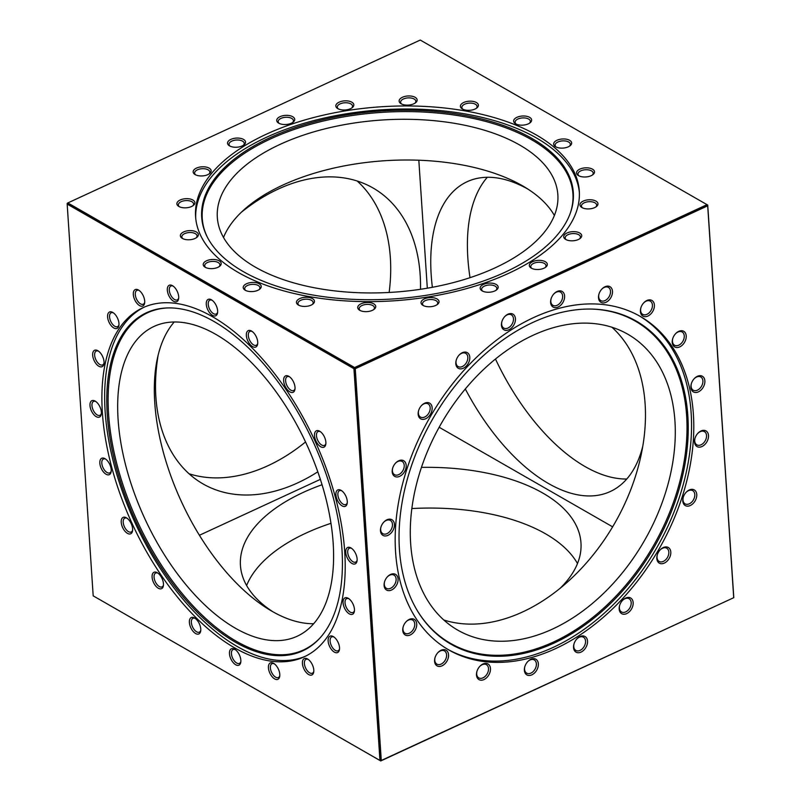 <?xml version="1.0" encoding="UTF-8"?>
<svg xmlns="http://www.w3.org/2000/svg" width="801" height="801" viewBox="0 0 801 801"><rect width="100%" height="100%" fill="white"/><g stroke="black" fill="none" stroke-linecap="round" stroke-linejoin="round"><path stroke-width="1.2" d="M354.453 609.341A9.021 4.706 -114.8 0 0 348.375 598.387A9.021 4.706 -114.8 0 0 343.068 602.813A9.021 4.706 -114.8 0 0 348.485 613.316A9.021 4.706 -114.8 0 0 354.372 611.353A9.021 4.706 -114.8 0 0 354.453 609.341M348.976 598.788A7.62 3.975 -114.8 0 0 346.643 598.657A7.62 3.975 -114.8 0 0 345.041 602.813A7.62 3.975 -114.8 0 0 348.065 610.192A7.62 3.975 -114.8 0 0 353.041 612.495A7.62 3.975 -114.8 0 0 354.453 610.632M313.792 670.026A9.021 4.706 -114.8 0 0 307.724 659.073A9.021 4.706 -114.8 0 0 302.418 663.498A9.021 4.706 -114.8 0 0 307.834 674.001A9.021 4.706 -114.8 0 0 313.722 672.029A9.021 4.706 -114.8 0 0 313.792 670.026M308.325 659.473A7.62 3.975 -114.8 0 0 305.992 659.333A7.62 3.975 -114.8 0 0 304.39 663.498A7.62 3.975 -114.8 0 0 307.414 670.868A7.62 3.975 -114.8 0 0 312.39 673.18A7.62 3.975 -114.8 0 0 313.802 671.318M240.851 660.244A9.021 4.706 -114.8 0 0 234.783 649.291A9.021 4.706 -114.8 0 0 229.476 653.716A9.021 4.706 -114.8 0 0 234.883 664.219A9.021 4.706 -114.8 0 0 240.771 662.247A9.021 4.706 -114.8 0 0 240.851 660.244M235.374 649.691A7.62 3.975 -114.8 0 0 233.051 649.551A7.62 3.975 -114.8 0 0 231.439 653.716A7.62 3.975 -114.8 0 0 234.463 661.085A7.62 3.975 -114.8 0 0 239.439 663.398A7.62 3.975 -114.8 0 0 240.851 661.536M163.464 583.729A9.021 4.706 -114.8 0 0 157.396 572.775A9.021 4.706 -114.8 0 0 152.09 577.201A9.021 4.706 -114.8 0 0 157.507 587.704A9.021 4.706 -114.8 0 0 163.394 585.741A9.021 4.706 -114.8 0 0 163.464 583.729M157.997 573.176A7.62 3.975 -114.8 0 0 155.664 573.045A7.62 3.975 -114.8 0 0 154.062 577.211A7.62 3.975 -114.8 0 0 157.086 584.58A7.62 3.975 -114.8 0 0 162.062 586.883A7.62 3.975 -114.8 0 0 163.474 585.02M111.209 469.716A9.021 4.706 -114.8 0 0 105.141 458.763A9.021 4.706 -114.8 0 0 99.835 463.188A9.021 4.706 -114.8 0 0 105.251 473.691A9.021 4.706 -114.8 0 0 111.139 471.729A9.021 4.706 -114.8 0 0 111.209 469.716M105.742 459.163A7.62 3.975 -114.8 0 0 103.409 459.033A7.62 3.975 -114.8 0 0 101.807 463.188A7.62 3.975 -114.8 0 0 104.831 470.567A7.62 3.975 -114.8 0 0 109.807 472.87A7.62 3.975 -114.8 0 0 111.219 471.008M101.367 412.145A9.021 4.706 -114.8 0 0 95.299 401.181A9.021 4.706 -114.8 0 0 89.992 405.606A9.021 4.706 -114.8 0 0 95.399 416.12A9.021 4.706 -114.8 0 0 101.286 414.147A9.021 4.706 -114.8 0 0 101.367 412.145M95.9 401.591A7.62 3.975 -114.8 0 0 93.567 401.451A7.62 3.975 -114.8 0 0 91.965 405.616A7.62 3.975 -114.8 0 0 94.989 412.986A7.62 3.975 -114.8 0 0 99.965 415.298A7.62 3.975 -114.8 0 0 101.367 413.436M104.04 361.752A9.021 4.706 -114.8 0 0 97.972 350.798A9.021 4.706 -114.8 0 0 92.666 355.223A9.021 4.706 -114.8 0 0 98.072 365.727A9.021 4.706 -114.8 0 0 103.96 363.754A9.021 4.706 -114.8 0 0 104.04 361.752M98.573 351.198A7.62 3.975 -114.8 0 0 96.24 351.058A7.62 3.975 -114.8 0 0 94.638 355.223A7.62 3.975 -114.8 0 0 97.662 362.593A7.62 3.975 -114.8 0 0 102.638 364.906A7.62 3.975 -114.8 0 0 104.04 363.043M118.969 323.474A9.021 4.706 -114.8 0 0 112.901 312.52A9.021 4.706 -114.8 0 0 107.594 316.946A9.021 4.706 -114.8 0 0 113.001 327.449A9.021 4.706 -114.8 0 0 118.888 325.486A9.021 4.706 -114.8 0 0 118.969 323.474M113.502 312.921A7.62 3.975 -114.8 0 0 111.169 312.79A7.62 3.975 -114.8 0 0 109.567 316.956A7.62 3.975 -114.8 0 0 112.591 324.325A7.62 3.975 -114.8 0 0 117.567 326.628A7.62 3.975 -114.8 0 0 118.969 324.765M144.691 301.066A9.021 4.706 -114.8 0 0 138.623 290.112A9.021 4.706 -114.8 0 0 133.316 294.538A9.021 4.706 -114.8 0 0 138.723 305.041A9.021 4.706 -114.8 0 0 144.621 303.078A9.021 4.706 -114.8 0 0 144.691 301.066M139.224 290.513A7.62 3.975 -114.8 0 0 136.891 290.383A7.62 3.975 -114.8 0 0 135.289 294.538A7.62 3.975 -114.8 0 0 138.313 301.917A7.62 3.975 -114.8 0 0 143.289 304.22A7.62 3.975 -114.8 0 0 144.701 302.357M178.693 296.71A9.021 4.706 -114.8 0 0 172.626 285.757A9.021 4.706 -114.8 0 0 167.319 290.182A9.021 4.706 -114.8 0 0 172.726 300.695A9.021 4.706 -114.8 0 0 178.613 298.723A9.021 4.706 -114.8 0 0 178.693 296.71M173.226 286.167A7.62 3.975 -114.8 0 0 170.893 286.027A7.62 3.975 -114.8 0 0 169.281 290.192A7.62 3.975 -114.8 0 0 172.315 297.561A7.62 3.975 -114.8 0 0 177.291 299.864A7.62 3.975 -114.8 0 0 178.693 298.002M217.642 310.848A9.021 4.706 -114.8 0 0 211.574 299.894A9.021 4.706 -114.8 0 0 206.268 304.32A9.021 4.706 -114.8 0 0 211.674 314.823A9.021 4.706 -114.8 0 0 217.562 312.861A9.021 4.706 -114.8 0 0 217.642 310.848M212.175 300.295A7.62 3.975 -114.8 0 0 209.842 300.165A7.62 3.975 -114.8 0 0 208.23 304.32A7.62 3.975 -114.8 0 0 211.264 311.699A7.62 3.975 -114.8 0 0 216.24 314.002A7.62 3.975 -114.8 0 0 217.642 312.14M257.722 342.077A9.021 4.706 -114.8 0 0 251.654 331.123A9.021 4.706 -114.8 0 0 246.348 335.549A9.021 4.706 -114.8 0 0 251.764 346.062A9.021 4.706 -114.8 0 0 257.652 344.09A9.021 4.706 -114.8 0 0 257.722 342.077M252.255 331.534A7.62 3.975 -114.8 0 0 249.922 331.394A7.62 3.975 -114.8 0 0 248.32 335.559A7.62 3.975 -114.8 0 0 251.344 342.928A7.62 3.975 -114.8 0 0 256.32 345.231A7.62 3.975 -114.8 0 0 257.732 343.369M295.018 387.354A9.021 4.706 -114.8 0 0 288.951 376.4A9.021 4.706 -114.8 0 0 283.644 380.825A9.021 4.706 -114.8 0 0 289.051 391.339A9.021 4.706 -114.8 0 0 294.948 389.366A9.021 4.706 -114.8 0 0 295.018 387.354M289.551 376.81A7.62 3.975 -114.8 0 0 287.219 376.67A7.62 3.975 -114.8 0 0 285.617 380.835A7.62 3.975 -114.8 0 0 288.64 388.205A7.62 3.975 -114.8 0 0 293.617 390.518A7.62 3.975 -114.8 0 0 295.028 388.645M325.877 442.242A9.021 4.706 -114.8 0 0 319.809 431.288A9.021 4.706 -114.8 0 0 314.503 435.714A9.021 4.706 -114.8 0 0 319.909 446.227A9.021 4.706 -114.8 0 0 325.797 444.255A9.021 4.706 -114.8 0 0 325.877 442.242M320.41 431.699A7.62 3.975 -114.8 0 0 318.077 431.559A7.62 3.975 -114.8 0 0 316.475 435.724A7.62 3.975 -114.8 0 0 319.499 443.093A7.62 3.975 -114.8 0 0 324.475 445.396A7.62 3.975 -114.8 0 0 325.887 443.534M347.274 501.376A9.021 4.706 -114.8 0 0 341.206 490.422A9.021 4.706 -114.8 0 0 335.899 494.848A9.021 4.706 -114.8 0 0 341.316 505.351A9.021 4.706 -114.8 0 0 347.203 503.378A9.021 4.706 -114.8 0 0 347.274 501.376M341.807 490.823A7.62 3.975 -114.8 0 0 339.474 490.683A7.62 3.975 -114.8 0 0 337.872 494.848A7.62 3.975 -114.8 0 0 340.896 502.217A7.62 3.975 -114.8 0 0 345.872 504.53A7.62 3.975 -114.8 0 0 347.284 502.668M357.116 558.948A9.021 4.706 -114.8 0 0 351.048 547.994A9.021 4.706 -114.8 0 0 345.742 552.42A9.021 4.706 -114.8 0 0 351.158 562.923A9.021 4.706 -114.8 0 0 357.046 560.96A9.021 4.706 -114.8 0 0 357.116 558.948M351.649 548.395A7.62 3.975 -114.8 0 0 349.316 548.264A7.62 3.975 -114.8 0 0 347.714 552.43A7.62 3.975 -114.8 0 0 350.738 559.799A7.62 3.975 -114.8 0 0 355.714 562.102A7.62 3.975 -114.8 0 0 357.126 560.239M144.27 307.123A192.28 100.325 -114.8 0 0 105.141 411.454A192.28 100.325 -114.8 0 0 180.585 596.304A192.28 100.325 -114.8 0 0 305.592 656.169M344.72 551.829A192.28 100.325 -114.8 0 0 268.425 365.957A192.28 100.325 -114.8 0 0 142.888 307.734A192.28 100.325 -114.8 0 0 102.388 412.725A192.28 100.325 -114.8 0 0 178.693 598.607A192.28 100.325 -114.8 0 0 304.23 656.82A192.28 100.325 -114.8 0 0 344.72 551.829M132.606 528.84A9.021 4.706 -114.8 0 0 126.538 517.887A9.021 4.706 -114.8 0 0 121.231 522.312A9.021 4.706 -114.8 0 0 126.648 532.825A9.021 4.706 -114.8 0 0 132.535 530.853A9.021 4.706 -114.8 0 0 132.606 528.84M127.139 518.287A7.62 3.975 -114.8 0 0 124.806 518.157A7.62 3.975 -114.8 0 0 123.204 522.322A7.62 3.975 -114.8 0 0 126.228 529.691A7.62 3.975 -114.8 0 0 131.204 531.994A7.62 3.975 -114.8 0 0 132.616 530.132M200.761 629.005A9.021 4.706 -114.8 0 0 194.693 618.052A9.021 4.706 -114.8 0 0 189.386 622.477A9.021 4.706 -114.8 0 0 194.803 632.99A9.021 4.706 -114.8 0 0 200.691 631.018A9.021 4.706 -114.8 0 0 200.761 629.005M195.294 618.452A7.62 3.975 -114.8 0 0 192.961 618.322A7.62 3.975 -114.8 0 0 191.359 622.487A7.62 3.975 -114.8 0 0 194.383 629.856A7.62 3.975 -114.8 0 0 199.359 632.159A7.62 3.975 -114.8 0 0 200.771 630.297M279.799 674.372A9.021 4.706 -114.8 0 0 273.732 663.418A9.021 4.706 -114.8 0 0 268.425 667.844A9.021 4.706 -114.8 0 0 273.832 678.357A9.021 4.706 -114.8 0 0 279.719 676.384A9.021 4.706 -114.8 0 0 279.799 674.372M274.322 663.819A7.62 3.975 -114.8 0 0 272 663.689A7.62 3.975 -114.8 0 0 270.388 667.854A7.62 3.975 -114.8 0 0 273.411 675.223A7.62 3.975 -114.8 0 0 278.388 677.526A7.62 3.975 -114.8 0 0 279.799 675.664M339.514 647.619A9.021 4.706 -114.8 0 0 333.446 636.665A9.021 4.706 -114.8 0 0 328.14 641.09A9.021 4.706 -114.8 0 0 333.556 651.593A9.021 4.706 -114.8 0 0 339.444 649.621A9.021 4.706 -114.8 0 0 339.514 647.619M334.047 637.065A7.62 3.975 -114.8 0 0 331.714 636.925A7.62 3.975 -114.8 0 0 330.112 641.09A7.62 3.975 -114.8 0 0 333.136 648.46A7.62 3.975 -114.8 0 0 338.112 650.772A7.62 3.975 -114.8 0 0 339.524 648.91M341.947 549.166A186.232 97.171 65.2 0 1 320.4 637.526A186.232 97.171 65.2 0 1 193.682 608.59A186.232 97.171 65.2 0 1 107.244 414.437A186.232 97.171 65.2 0 1 168.06 307.914A186.232 97.171 65.2 0 1 341.947 549.166M168.661 307.904A185.742 96.911 -114.8 0 0 108.596 414.137A185.742 96.911 -114.8 0 0 194.483 607.438A185.742 96.911 -114.8 0 0 320.8 637.075M333.166 543.038A170.643 89.041 -114.8 0 0 265.461 378.082A170.643 89.041 -114.8 0 0 154.052 326.418A170.643 89.041 -114.8 0 0 118.107 419.594A170.643 89.041 -114.8 0 0 185.822 584.55A170.643 89.041 -114.8 0 0 297.231 636.214A170.643 89.041 -114.8 0 0 333.166 543.038M313.692 623.719A170.643 89.041 65.2 0 1 154.753 402.663A170.643 89.041 65.2 0 1 174.228 321.982M67.164 204.085L353.932 368.7L379.954 760.469L93.186 595.854L67.164 204.085L67.204 203.334L354.573 368.3L380.645 760.88L379.954 760.469M353.932 368.7L354.613 367.549L67.845 202.933L420.255 40.05L707.023 204.666L354.613 367.549M93.186 595.854L380.745 760.95L733.796 597.666L707.724 205.076L354.573 368.3L67.204 203.334L67.845 202.933M357.156 180.986A170.643 117.246 -60.1 0 1 387.203 235.524A170.643 117.246 -60.1 0 1 389.146 292.455M420.495 289.281A170.643 117.246 119.9 0 0 417.011 252.635A170.643 117.246 119.9 0 0 372.976 187.945A170.643 117.246 119.9 0 0 241.241 212.355M158.157 355.053A170.643 117.246 119.9 0 0 159.039 419.243A170.643 117.246 119.9 0 0 203.074 483.934A170.643 117.246 119.9 0 0 317.807 471.819M427.313 288.19L418.823 160.23L427.313 288.19M199.409 535.268L320.37 479.358L199.409 535.268M305.531 441.972A170.643 117.246 -60.1 0 1 189.086 473.771M434.553 305.902A9.021 4.566 -3.8 0 0 437.506 304.36A9.021 4.566 -3.8 0 0 436.615 298.723A9.021 4.566 -3.8 0 0 425.511 298.443A9.021 4.566 -3.8 0 0 422.908 305.331A9.021 4.566 -3.8 0 0 434.553 305.902M436.895 304.801A7.62 3.855 -3.8 0 0 437.716 302.878A7.62 3.855 -3.8 0 0 426.292 300.235A7.62 3.855 -3.8 0 0 422.507 303.889A7.62 3.855 -3.8 0 0 423.569 305.682M309.997 305.571A9.021 4.566 -3.8 0 0 312.941 304.02A9.021 4.566 -3.8 0 0 312.05 298.393A9.021 4.566 -3.8 0 0 300.946 298.102A9.021 4.566 -3.8 0 0 298.352 304.991A9.021 4.566 -3.8 0 0 309.997 305.571M312.33 304.46A7.62 3.855 -3.8 0 0 313.161 302.538A7.62 3.855 -3.8 0 0 301.727 299.894A7.62 3.855 -3.8 0 0 297.942 303.549A7.62 3.855 -3.8 0 0 299.013 305.341M216.741 267.784A9.021 4.566 -3.8 0 0 219.694 266.232A9.021 4.566 -3.8 0 0 218.793 260.605A9.021 4.566 -3.8 0 0 207.689 260.325A9.021 4.566 -3.8 0 0 205.096 267.204A9.021 4.566 -3.8 0 0 216.741 267.784M219.084 266.673A7.62 3.855 -3.8 0 0 219.905 264.751A7.62 3.855 -3.8 0 0 208.48 262.107A7.62 3.855 -3.8 0 0 204.686 265.762A7.62 3.855 -3.8 0 0 205.757 267.554M190.418 206.978A9.021 4.566 -3.8 0 0 193.361 205.436A9.021 4.566 -3.8 0 0 192.47 199.799A9.021 4.566 -3.8 0 0 181.366 199.519A9.021 4.566 -3.8 0 0 178.773 206.408A9.021 4.566 -3.8 0 0 190.418 206.978M192.761 205.877A7.62 3.855 -3.8 0 0 193.582 203.955A7.62 3.855 -3.8 0 0 182.147 201.301A7.62 3.855 -3.8 0 0 178.363 204.966A7.62 3.855 -3.8 0 0 179.434 206.758M241.071 146.393A9.021 4.566 -3.8 0 0 244.025 144.841A9.021 4.566 -3.8 0 0 243.134 139.214A9.021 4.566 -3.8 0 0 232.03 138.923A9.021 4.566 -3.8 0 0 229.426 145.812A9.021 4.566 -3.8 0 0 241.071 146.393M243.414 145.281A7.62 3.855 -3.8 0 0 244.235 143.359A7.62 3.855 -3.8 0 0 232.811 140.716A7.62 3.855 -3.8 0 0 229.026 144.37A7.62 3.855 -3.8 0 0 230.087 146.162M290.242 123.664A9.021 4.566 -3.8 0 0 293.186 122.122A9.021 4.566 -3.8 0 0 292.295 116.485A9.021 4.566 -3.8 0 0 281.191 116.205A9.021 4.566 -3.8 0 0 278.598 123.084A9.021 4.566 -3.8 0 0 290.242 123.664M292.575 122.553A7.62 3.855 -3.8 0 0 293.406 120.631A7.62 3.855 -3.8 0 0 281.972 117.987A7.62 3.855 -3.8 0 0 278.187 121.642A7.62 3.855 -3.8 0 0 279.259 123.444M349.366 109.146A9.021 4.566 -3.8 0 0 352.31 107.604A9.021 4.566 -3.8 0 0 351.419 101.967A9.021 4.566 -3.8 0 0 340.315 101.687A9.021 4.566 -3.8 0 0 337.722 108.576A9.021 4.566 -3.8 0 0 349.366 109.146M351.699 108.045A7.62 3.855 -3.8 0 0 352.53 106.122A7.62 3.855 -3.8 0 0 341.096 103.479A7.62 3.855 -3.8 0 0 337.311 107.134A7.62 3.855 -3.8 0 0 338.382 108.926M412.655 104.26A9.021 4.566 -3.8 0 0 415.609 102.718A9.021 4.566 -3.8 0 0 414.718 97.091A9.021 4.566 -3.8 0 0 403.614 96.801A9.021 4.566 -3.8 0 0 401.011 103.689A9.021 4.566 -3.8 0 0 412.655 104.26M414.998 103.159A7.62 3.855 -3.8 0 0 415.819 101.236A7.62 3.855 -3.8 0 0 404.395 98.593A7.62 3.855 -3.8 0 0 400.61 102.248A7.62 3.855 -3.8 0 0 401.671 104.04M473.922 109.487A9.021 4.566 -3.8 0 0 476.875 107.945A9.021 4.566 -3.8 0 0 475.984 102.308A9.021 4.566 -3.8 0 0 464.88 102.027A9.021 4.566 -3.8 0 0 462.277 108.906A9.021 4.566 -3.8 0 0 473.922 109.487M476.265 108.375A7.62 3.855 -3.8 0 0 477.086 106.463A7.62 3.855 -3.8 0 0 465.661 103.81A7.62 3.855 -3.8 0 0 461.877 107.464A7.62 3.855 -3.8 0 0 462.938 109.266M527.168 124.305A9.021 4.566 -3.8 0 0 530.122 122.763A9.021 4.566 -3.8 0 0 529.221 117.126A9.021 4.566 -3.8 0 0 518.117 116.846A9.021 4.566 -3.8 0 0 515.524 123.734A9.021 4.566 -3.8 0 0 527.168 124.305M529.511 123.204A7.62 3.855 -3.8 0 0 530.332 121.281A7.62 3.855 -3.8 0 0 518.898 118.628A7.62 3.855 -3.8 0 0 515.113 122.293A7.62 3.855 -3.8 0 0 516.184 124.085M567.178 147.274A9.021 4.566 -3.8 0 0 570.122 145.732A9.021 4.566 -3.8 0 0 569.231 140.095A9.021 4.566 -3.8 0 0 558.127 139.815A9.021 4.566 -3.8 0 0 555.534 146.693A9.021 4.566 -3.8 0 0 567.178 147.274M569.521 146.162A7.62 3.855 -3.8 0 0 570.342 144.24A7.62 3.855 -3.8 0 0 558.908 141.597A7.62 3.855 -3.8 0 0 555.123 145.251A7.62 3.855 -3.8 0 0 556.194 147.054M590.037 176.14A9.021 4.566 -3.8 0 0 592.98 174.588A9.021 4.566 -3.8 0 0 592.089 168.961A9.021 4.566 -3.8 0 0 580.985 168.681A9.021 4.566 -3.8 0 0 578.392 175.559A9.021 4.566 -3.8 0 0 590.037 176.14M592.37 175.029A7.62 3.855 -3.8 0 0 593.201 173.106A7.62 3.855 -3.8 0 0 581.766 170.463A7.62 3.855 -3.8 0 0 577.982 174.117A7.62 3.855 -3.8 0 0 579.053 175.91M593.501 208.07A9.021 4.566 -3.8 0 0 596.455 206.528A9.021 4.566 -3.8 0 0 595.554 200.901A9.021 4.566 -3.8 0 0 584.45 200.61A9.021 4.566 -3.8 0 0 581.856 207.499A9.021 4.566 -3.8 0 0 593.501 208.07M595.844 206.968A7.62 3.855 -3.8 0 0 596.665 205.046A7.62 3.855 -3.8 0 0 585.241 202.403A7.62 3.855 -3.8 0 0 581.446 206.057A7.62 3.855 -3.8 0 0 582.517 207.849M577.241 239.96A9.021 4.566 -3.8 0 0 580.194 238.408A9.021 4.566 -3.8 0 0 579.293 232.781A9.021 4.566 -3.8 0 0 568.189 232.5A9.021 4.566 -3.8 0 0 565.596 239.379A9.021 4.566 -3.8 0 0 577.241 239.96M579.584 238.848A7.62 3.855 -3.8 0 0 580.405 236.926A7.62 3.855 -3.8 0 0 568.98 234.282A7.62 3.855 -3.8 0 0 565.186 237.937A7.62 3.855 -3.8 0 0 566.257 239.739M542.848 268.665A9.021 4.566 -3.8 0 0 545.791 267.123A9.021 4.566 -3.8 0 0 544.9 261.486A9.021 4.566 -3.8 0 0 533.796 261.206A9.021 4.566 -3.8 0 0 531.203 268.085A9.021 4.566 -3.8 0 0 542.848 268.665M545.181 267.554A7.62 3.855 -3.8 0 0 546.012 265.642A7.62 3.855 -3.8 0 0 534.577 262.988A7.62 3.855 -3.8 0 0 530.793 266.643A7.62 3.855 -3.8 0 0 531.864 268.445M493.676 291.394A9.021 4.566 -3.8 0 0 496.63 289.842A9.021 4.566 -3.8 0 0 495.739 284.215A9.021 4.566 -3.8 0 0 484.635 283.934A9.021 4.566 -3.8 0 0 482.032 290.813A9.021 4.566 -3.8 0 0 493.676 291.394M496.019 290.282A7.62 3.855 -3.8 0 0 496.84 288.36A7.62 3.855 -3.8 0 0 485.416 285.717A7.62 3.855 -3.8 0 0 481.631 289.371A7.62 3.855 -3.8 0 0 482.693 291.163M579.373 192.58A192.28 97.221 -3.8 0 0 291.254 127.389A192.28 97.221 -3.8 0 0 195.704 218.062M483.814 283.254A192.28 97.221 -3.8 0 0 579.293 191.059A192.28 97.221 -3.8 0 0 291.053 124.335A192.28 97.221 -3.8 0 0 195.574 216.54A192.28 97.221 -3.8 0 0 483.814 283.254M206.678 175.099A9.021 4.566 -3.8 0 0 209.622 173.547A9.021 4.566 -3.8 0 0 208.731 167.92A9.021 4.566 -3.8 0 0 197.627 167.639A9.021 4.566 -3.8 0 0 195.033 174.518A9.021 4.566 -3.8 0 0 206.678 175.099M209.021 173.987A7.62 3.855 -3.8 0 0 209.842 172.065A7.62 3.855 -3.8 0 0 198.408 169.422A7.62 3.855 -3.8 0 0 194.623 173.076A7.62 3.855 -3.8 0 0 195.694 174.878M193.882 238.918A9.021 4.566 -3.8 0 0 196.836 237.366A9.021 4.566 -3.8 0 0 195.945 231.739A9.021 4.566 -3.8 0 0 184.841 231.459A9.021 4.566 -3.8 0 0 182.238 238.338A9.021 4.566 -3.8 0 0 193.882 238.918M196.225 237.807A7.62 3.855 -3.8 0 0 197.046 235.884A7.62 3.855 -3.8 0 0 185.622 233.241A7.62 3.855 -3.8 0 0 181.837 236.896A7.62 3.855 -3.8 0 0 182.898 238.698M256.751 290.743A9.021 4.566 -3.8 0 0 259.704 289.201A9.021 4.566 -3.8 0 0 258.803 283.574A9.021 4.566 -3.8 0 0 247.699 283.284A9.021 4.566 -3.8 0 0 245.106 290.172A9.021 4.566 -3.8 0 0 256.751 290.743M259.093 289.642A7.62 3.855 -3.8 0 0 259.914 287.719A7.62 3.855 -3.8 0 0 248.48 285.076A7.62 3.855 -3.8 0 0 244.695 288.73A7.62 3.855 -3.8 0 0 245.767 290.523M371.264 310.788A9.021 4.566 -3.8 0 0 374.207 309.246A9.021 4.566 -3.8 0 0 373.316 303.609A9.021 4.566 -3.8 0 0 362.212 303.329A9.021 4.566 -3.8 0 0 359.619 310.217A9.021 4.566 -3.8 0 0 371.264 310.788M373.596 309.687A7.62 3.855 -3.8 0 0 374.427 307.764A7.62 3.855 -3.8 0 0 362.993 305.111A7.62 3.855 -3.8 0 0 359.208 308.775A7.62 3.855 -3.8 0 0 360.28 310.568M480.86 281.912A186.232 94.168 176.2 0 1 207.299 237.056A186.232 94.168 176.2 0 1 294.167 128A186.232 94.168 176.2 0 1 494.497 122.533A186.232 94.168 176.2 0 1 570.382 212.936A186.232 94.168 176.2 0 1 480.86 281.912M570.182 213.507A185.742 93.917 -3.8 0 0 493.837 123.765A185.742 93.917 -3.8 0 0 294.488 129.351A185.742 93.917 -3.8 0 0 207.579 237.597M473.121 276.635A170.643 86.288 -3.8 0 0 557.856 194.803A170.643 86.288 -3.8 0 0 302.057 135.599A170.643 86.288 -3.8 0 0 217.321 217.421A170.643 86.288 -3.8 0 0 473.121 276.635M223.509 237.466A170.643 86.288 176.2 0 1 304.76 176.32A170.643 86.288 176.2 0 1 554.382 215.489M707.023 204.666L707.724 205.076L733.796 597.666L381.286 760.479L355.264 368.71L707.683 205.827L733.706 597.596M355.264 368.71L354.573 368.3L707.724 205.076L733.796 597.666L380.645 760.88L733.796 597.666M246.618 585.511A170.643 86.288 176.2 0 1 286.538 543.478A170.643 86.288 176.2 0 1 330.973 523.323M322.062 484.735A170.643 86.288 -3.8 0 0 283.824 502.748A170.643 86.288 -3.8 0 0 240.44 565.466A170.643 86.288 -3.8 0 0 272.871 611.764M380.745 760.95L354.573 368.3M612.655 526.858L439.158 427.263L612.655 526.858M559.759 588.645A170.643 86.288 -3.8 0 0 580.975 542.848A170.643 86.288 -3.8 0 0 421.456 467.373M411.854 508.545A170.643 86.288 176.2 0 1 577.491 563.534M470.027 277.677A170.643 89.041 65.2 0 1 467.834 257.962A170.643 89.041 65.2 0 1 487.308 177.281M528.129 189.236A170.643 89.041 -114.8 0 0 467.133 181.717A170.643 89.041 -114.8 0 0 431.188 274.893A170.643 89.041 -114.8 0 0 432.37 287.289M465.311 388.976A170.643 89.041 -114.8 0 0 610.312 491.514A170.643 89.041 -114.8 0 0 642.843 445.947M626.772 479.018A170.643 89.041 65.2 0 1 495.469 359.028M696.76 495.769A9.021 6.198 119.9 0 0 693.466 489.561A9.021 6.198 119.9 0 0 686.147 492.285A9.021 6.198 119.9 0 0 683.223 497.371A9.021 6.198 119.9 0 0 682.792 499.724A9.021 6.198 119.9 0 0 689.19 505.922A9.021 6.198 119.9 0 0 696.76 495.769M683.293 497.141A7.62 5.237 119.9 0 0 682.993 498.913A7.62 5.237 119.9 0 0 685.095 503.849A7.62 5.237 119.9 0 0 691.173 502.607A7.62 5.237 119.9 0 0 694.787 495.569A7.62 5.237 119.9 0 0 692.685 490.633A7.62 5.237 119.9 0 0 685.986 492.465M633.15 603.854A9.021 6.198 119.9 0 0 629.866 597.646A9.021 6.198 119.9 0 0 622.547 600.37A9.021 6.198 119.9 0 0 619.624 605.456A9.021 6.198 119.9 0 0 619.183 607.809A9.021 6.198 119.9 0 0 625.581 614.017A9.021 6.198 119.9 0 0 633.15 603.854M619.694 605.226A7.62 5.237 119.9 0 0 619.383 606.998A7.62 5.237 119.9 0 0 621.486 611.934A7.62 5.237 119.9 0 0 627.563 610.692A7.62 5.237 119.9 0 0 631.188 603.654A7.62 5.237 119.9 0 0 629.075 598.717A7.62 5.237 119.9 0 0 622.377 600.55M538.342 665.08A9.021 6.198 119.9 0 0 535.058 658.873A9.021 6.198 119.9 0 0 527.739 661.596A9.021 6.198 119.9 0 0 524.815 666.682A9.021 6.198 119.9 0 0 524.375 669.035A9.021 6.198 119.9 0 0 530.783 675.243A9.021 6.198 119.9 0 0 538.342 665.08M524.885 666.452A7.62 5.237 119.9 0 0 524.575 668.224A7.62 5.237 119.9 0 0 526.688 673.16A7.62 5.237 119.9 0 0 532.765 671.919A7.62 5.237 119.9 0 0 536.38 664.88A7.62 5.237 119.9 0 0 534.277 659.944A7.62 5.237 119.9 0 0 527.569 661.776M448.55 656.059A9.021 6.198 119.9 0 0 445.266 649.851A9.021 6.198 119.9 0 0 437.947 652.575A9.021 6.198 119.9 0 0 435.023 657.661A9.021 6.198 119.9 0 0 434.583 660.014A9.021 6.198 119.9 0 0 440.991 666.222A9.021 6.198 119.9 0 0 448.55 656.059M435.093 657.431A7.62 5.237 119.9 0 0 434.783 659.203A7.62 5.237 119.9 0 0 436.895 664.139A7.62 5.237 119.9 0 0 442.973 662.898A7.62 5.237 119.9 0 0 446.588 655.859A7.62 5.237 119.9 0 0 444.485 650.923A7.62 5.237 119.9 0 0 437.777 652.755M398.067 580.244A9.021 6.198 119.9 0 0 394.783 574.037A9.021 6.198 119.9 0 0 387.464 576.75A9.021 6.198 119.9 0 0 384.54 581.846A9.021 6.198 119.9 0 0 384.1 584.189A9.021 6.198 119.9 0 0 390.508 590.397A9.021 6.198 119.9 0 0 398.067 580.244M384.61 581.606A7.62 5.237 119.9 0 0 384.3 583.378A7.62 5.237 119.9 0 0 386.412 588.324A7.62 5.237 119.9 0 0 392.49 587.073A7.62 5.237 119.9 0 0 396.105 580.044A7.62 5.237 119.9 0 0 394.002 575.098A7.62 5.237 119.9 0 0 387.294 576.93M394.442 525.586A9.021 6.198 119.9 0 0 391.148 519.378A9.021 6.198 119.9 0 0 383.829 522.092A9.021 6.198 119.9 0 0 380.906 527.188A9.021 6.198 119.9 0 0 380.475 529.531A9.021 6.198 119.9 0 0 386.873 535.739A9.021 6.198 119.9 0 0 394.442 525.586M380.986 526.948A7.62 5.237 119.9 0 0 380.675 528.72A7.62 5.237 119.9 0 0 382.778 533.666A7.62 5.237 119.9 0 0 388.855 532.415A7.62 5.237 119.9 0 0 392.47 525.386A7.62 5.237 119.9 0 0 390.367 520.44A7.62 5.237 119.9 0 0 383.669 522.272M406.177 466.582A9.021 6.198 119.9 0 0 402.893 460.375A9.021 6.198 119.9 0 0 395.574 463.088A9.021 6.198 119.9 0 0 392.65 468.185A9.021 6.198 119.9 0 0 392.21 470.527A9.021 6.198 119.9 0 0 398.618 476.735A9.021 6.198 119.9 0 0 406.177 466.582M392.72 467.944A7.62 5.237 119.9 0 0 392.41 469.716A7.62 5.237 119.9 0 0 394.523 474.663A7.62 5.237 119.9 0 0 400.6 473.411A7.62 5.237 119.9 0 0 404.215 466.382A7.62 5.237 119.9 0 0 402.112 461.436A7.62 5.237 119.9 0 0 395.404 463.268M432.139 409.001A9.021 6.198 119.9 0 0 428.855 402.793A9.021 6.198 119.9 0 0 421.536 405.516A9.021 6.198 119.9 0 0 418.613 410.603A9.021 6.198 119.9 0 0 418.172 412.956A9.021 6.198 119.9 0 0 424.58 419.163A9.021 6.198 119.9 0 0 432.139 409.001M418.683 410.372A7.62 5.237 119.9 0 0 418.372 412.145A7.62 5.237 119.9 0 0 420.485 417.081A7.62 5.237 119.9 0 0 426.563 415.839A7.62 5.237 119.9 0 0 430.177 408.8A7.62 5.237 119.9 0 0 428.074 403.864A7.62 5.237 119.9 0 0 421.366 405.696M469.786 358.498A9.021 6.198 119.9 0 0 466.492 352.29A9.021 6.198 119.9 0 0 459.173 355.003A9.021 6.198 119.9 0 0 456.26 360.1A9.021 6.198 119.9 0 0 455.819 362.442A9.021 6.198 119.9 0 0 462.217 368.65A9.021 6.198 119.9 0 0 469.786 358.498M456.33 359.859A7.62 5.237 119.9 0 0 456.019 361.631A7.62 5.237 119.9 0 0 458.122 366.578A7.62 5.237 119.9 0 0 464.2 365.326A7.62 5.237 119.9 0 0 467.814 358.297A7.62 5.237 119.9 0 0 465.711 353.351A7.62 5.237 119.9 0 0 459.013 355.183M515.423 319.989A9.021 6.198 119.9 0 0 512.139 313.782A9.021 6.198 119.9 0 0 504.82 316.505A9.021 6.198 119.9 0 0 501.897 321.591A9.021 6.198 119.9 0 0 501.456 323.944A9.021 6.198 119.9 0 0 507.854 330.142A9.021 6.198 119.9 0 0 515.423 319.989M501.967 321.361A7.62 5.237 119.9 0 0 501.656 323.133A7.62 5.237 119.9 0 0 503.759 328.07A7.62 5.237 119.9 0 0 509.837 326.818A7.62 5.237 119.9 0 0 513.461 319.789A7.62 5.237 119.9 0 0 511.358 314.853A7.62 5.237 119.9 0 0 504.65 316.685M564.595 297.271A9.021 6.198 119.9 0 0 561.301 291.063A9.021 6.198 119.9 0 0 553.982 293.777A9.021 6.198 119.9 0 0 551.058 298.873A9.021 6.198 119.9 0 0 550.627 301.216A9.021 6.198 119.9 0 0 557.025 307.424A9.021 6.198 119.9 0 0 564.595 297.271M551.128 298.633A7.62 5.237 119.9 0 0 550.828 300.405A7.62 5.237 119.9 0 0 552.93 305.351A7.62 5.237 119.9 0 0 559.008 304.1A7.62 5.237 119.9 0 0 562.622 297.071A7.62 5.237 119.9 0 0 560.52 292.125A7.62 5.237 119.9 0 0 553.821 293.957M612.475 292.545A9.021 6.198 119.9 0 0 609.181 286.337A9.021 6.198 119.9 0 0 601.861 289.061A9.021 6.198 119.9 0 0 598.948 294.147A9.021 6.198 119.9 0 0 598.507 296.5A9.021 6.198 119.9 0 0 604.905 302.698A9.021 6.198 119.9 0 0 612.475 292.545M599.018 293.917A7.62 5.237 119.9 0 0 598.707 295.679A7.62 5.237 119.9 0 0 600.81 300.625A7.62 5.237 119.9 0 0 606.888 299.374A7.62 5.237 119.9 0 0 610.502 292.345A7.62 5.237 119.9 0 0 608.4 287.399A7.62 5.237 119.9 0 0 601.701 289.241M654.387 306.292A9.021 6.198 119.9 0 0 651.093 300.085A9.021 6.198 119.9 0 0 643.774 302.798A9.021 6.198 119.9 0 0 640.85 307.894A9.021 6.198 119.9 0 0 640.42 310.237A9.021 6.198 119.9 0 0 646.818 316.445A9.021 6.198 119.9 0 0 654.387 306.292M640.93 307.654A7.62 5.237 119.9 0 0 640.62 309.426A7.62 5.237 119.9 0 0 642.722 314.372A7.62 5.237 119.9 0 0 648.8 313.121A7.62 5.237 119.9 0 0 652.414 306.092A7.62 5.237 119.9 0 0 650.312 301.146A7.62 5.237 119.9 0 0 643.614 302.978M686.217 337.151A9.021 6.198 119.9 0 0 682.933 330.943A9.021 6.198 119.9 0 0 675.613 333.657A9.021 6.198 119.9 0 0 672.69 338.753A9.021 6.198 119.9 0 0 672.249 341.106A9.021 6.198 119.9 0 0 678.657 347.304A9.021 6.198 119.9 0 0 686.217 337.151M672.76 338.523A7.62 5.237 119.9 0 0 672.45 340.285A7.62 5.237 119.9 0 0 674.562 345.231A7.62 5.237 119.9 0 0 680.64 343.979A7.62 5.237 119.9 0 0 684.254 336.951A7.62 5.237 119.9 0 0 682.152 332.004A7.62 5.237 119.9 0 0 675.443 333.837M704.87 382.107A9.021 6.198 119.9 0 0 701.576 375.899A9.021 6.198 119.9 0 0 694.257 378.623A9.021 6.198 119.9 0 0 691.333 383.709A9.021 6.198 119.9 0 0 690.903 386.062A9.021 6.198 119.9 0 0 697.301 392.27A9.021 6.198 119.9 0 0 704.87 382.107M691.403 383.479A7.62 5.237 119.9 0 0 691.103 385.251A7.62 5.237 119.9 0 0 693.205 390.187A7.62 5.237 119.9 0 0 699.283 388.946A7.62 5.237 119.9 0 0 702.898 381.907A7.62 5.237 119.9 0 0 700.795 376.971A7.62 5.237 119.9 0 0 694.097 378.803M708.495 436.765A9.021 6.198 119.9 0 0 705.21 430.558A9.021 6.198 119.9 0 0 697.891 433.281A9.021 6.198 119.9 0 0 694.968 438.367A9.021 6.198 119.9 0 0 694.527 440.72A9.021 6.198 119.9 0 0 700.925 446.918A9.021 6.198 119.9 0 0 708.495 436.765M695.038 438.137A7.62 5.237 119.9 0 0 694.727 439.909A7.62 5.237 119.9 0 0 696.83 444.845A7.62 5.237 119.9 0 0 702.908 443.594A7.62 5.237 119.9 0 0 706.532 436.565A7.62 5.237 119.9 0 0 704.429 431.629A7.62 5.237 119.9 0 0 697.721 433.461M447.649 649.261A192.28 132.115 119.9 0 0 600.47 616.53A192.28 132.115 119.9 0 0 691.033 439.789A192.28 132.115 119.9 0 0 639.088 315.754M693.276 441.071A192.28 132.115 119.9 0 0 640.209 316.385A192.28 132.115 119.9 0 0 486.928 347.914A192.28 132.115 119.9 0 0 395.694 525.226A192.28 132.115 119.9 0 0 448.76 649.911A192.28 132.115 119.9 0 0 602.042 618.392A192.28 132.115 119.9 0 0 693.276 441.071M416.72 625.201A9.021 6.198 119.9 0 0 413.426 618.993A9.021 6.198 119.9 0 0 406.107 621.716A9.021 6.198 119.9 0 0 403.183 626.803A9.021 6.198 119.9 0 0 402.753 629.155A9.021 6.198 119.9 0 0 409.151 635.353A9.021 6.198 119.9 0 0 416.72 625.201M403.253 626.572A7.62 5.237 119.9 0 0 402.953 628.334A7.62 5.237 119.9 0 0 405.056 633.281A7.62 5.237 119.9 0 0 411.133 632.029A7.62 5.237 119.9 0 0 414.748 625A7.62 5.237 119.9 0 0 412.645 620.054A7.62 5.237 119.9 0 0 405.947 621.896M490.462 669.806A9.021 6.198 119.9 0 0 487.178 663.598A9.021 6.198 119.9 0 0 479.859 666.312A9.021 6.198 119.9 0 0 476.935 671.408A9.021 6.198 119.9 0 0 476.495 673.761A9.021 6.198 119.9 0 0 482.893 679.959A9.021 6.198 119.9 0 0 490.462 669.806M477.006 671.178A7.62 5.237 119.9 0 0 476.695 672.94A7.62 5.237 119.9 0 0 478.798 677.886A7.62 5.237 119.9 0 0 484.875 676.635A7.62 5.237 119.9 0 0 488.5 669.606A7.62 5.237 119.9 0 0 486.397 664.66A7.62 5.237 119.9 0 0 479.689 666.492M587.513 642.362A9.021 6.198 119.9 0 0 584.219 636.154A9.021 6.198 119.9 0 0 576.9 638.868A9.021 6.198 119.9 0 0 573.987 643.964A9.021 6.198 119.9 0 0 573.546 646.307A9.021 6.198 119.9 0 0 579.944 652.515A9.021 6.198 119.9 0 0 587.513 642.362M574.057 643.724A7.62 5.237 119.9 0 0 573.746 645.496A7.62 5.237 119.9 0 0 575.849 650.442A7.62 5.237 119.9 0 0 581.927 649.19A7.62 5.237 119.9 0 0 585.541 642.162A7.62 5.237 119.9 0 0 583.438 637.216A7.62 5.237 119.9 0 0 576.74 639.048M670.797 553.351A9.021 6.198 119.9 0 0 667.503 547.143A9.021 6.198 119.9 0 0 660.184 549.856A9.021 6.198 119.9 0 0 657.261 554.953A9.021 6.198 119.9 0 0 656.83 557.296A9.021 6.198 119.9 0 0 663.228 563.503A9.021 6.198 119.9 0 0 670.797 553.351M657.331 554.713A7.62 5.237 119.9 0 0 657.03 556.485A7.62 5.237 119.9 0 0 659.133 561.431A7.62 5.237 119.9 0 0 665.21 560.179A7.62 5.237 119.9 0 0 668.825 553.151A7.62 5.237 119.9 0 0 666.722 548.204A7.62 5.237 119.9 0 0 660.024 550.037M687.739 441.912A186.232 127.96 -60.1 0 1 575.198 631.548A186.232 127.96 -60.1 0 1 418.392 612.385A186.232 127.96 -60.1 0 1 399.539 523.413A186.232 127.96 -60.1 0 1 592.49 309.096A186.232 127.96 -60.1 0 1 687.739 441.912M418.132 611.964A185.742 127.619 119.9 0 0 574.517 630.507A185.742 127.619 119.9 0 0 686.517 441.531A185.742 127.619 119.9 0 0 591.999 309.086M674.832 444.835A170.643 117.246 119.9 0 0 627.744 334.187A170.643 117.246 119.9 0 0 491.714 362.162A170.643 117.246 119.9 0 0 410.743 519.519A170.643 117.246 119.9 0 0 457.832 630.177A170.643 117.246 119.9 0 0 593.861 602.202A170.643 117.246 119.9 0 0 674.832 444.835M611.914 327.229A170.643 117.246 -60.1 0 1 645.015 427.724A170.643 117.246 -60.1 0 1 443.844 620.014M707.683 205.827L707.724 205.076M381.286 760.479L380.645 760.88"/></g></svg>
